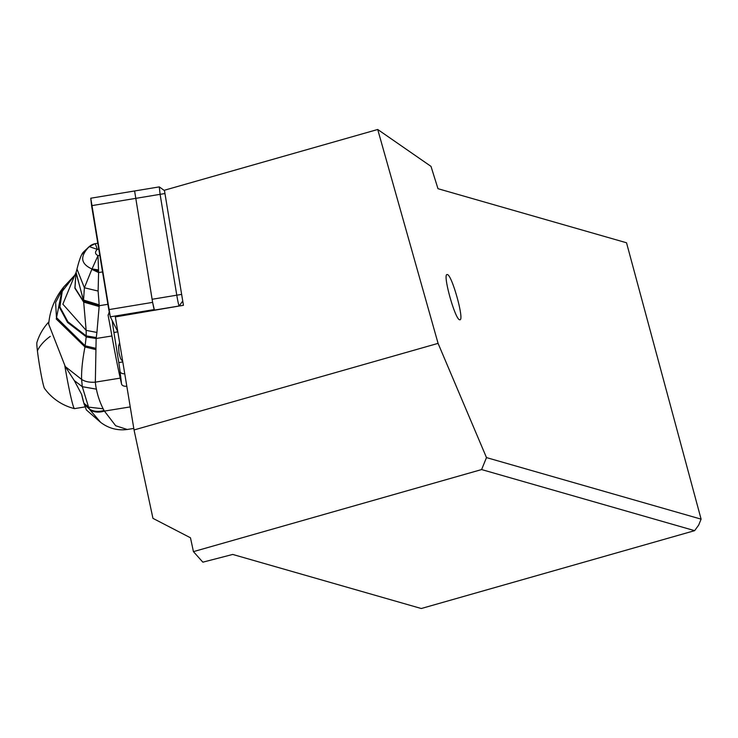 <?xml version="1.0" encoding="UTF-8"?>
<svg xmlns="http://www.w3.org/2000/svg" width="738" height="738" viewBox="0 0 738 738"><rect width="100%" height="100%" fill="white"/><g stroke="black" fill="none" stroke-linecap="round" stroke-linejoin="round"><path stroke-width="1.11" d="M179.103 306.039L179.085 306.012A11.218 0.618 -99.4 0 1 176.788 295.2L160.1 194.334L91.586 205.671L90.765 198.218L110.313 316.833L117.776 331.602L110.313 316.833L108.781 309.628L152.618 302.377L134.602 190.967L152.102 299.277A11.218 0.618 80.6 0 0 154.408 310.089L152.618 302.377M626.525 242.774L437.975 188.697L431.001 166.382L377.718 129.482L438.077 343.373L486.49 457.597L701.1 519.146L626.525 242.774M459.645 319.775C455.051 319.508 442.449 274.112 447.08 274.536L447.366 274.564C451.951 274.822 464.562 320.227 459.922 319.794L459.645 319.775M701.1 519.146L698.655 525.133L694.633 530.659L421.278 608.518L232.719 554.441L202.858 562.171L193.439 551.637L190.478 537.79L152.951 518.353L134.048 429.959L115.349 316.925L183.448 305.301L164.408 190.238L377.718 129.482M486.49 457.597L481.6 469.562L694.633 530.659M481.6 469.562L193.439 551.637M164.961 193.531L160.1 194.334L159.288 186.889L164.473 190.625M134.048 429.959L438.077 343.373M119.63 342.773L118.541 346.131L119.012 353.244L120.562 358.613L122.72 361.482M86.374 409.959L83.874 403.197L88.551 407.136L82.296 386.684L81.604 379.397C85.064 381.675 89.639 382.598 95.34 382.146L120.229 378.124A93.486 4.751 -99.2 0 1 111.918 335.974A112.185 5.701 80.8 0 0 108.145 315.513L109.196 312.008M120.229 378.124L121.539 383.991A4.677 2.998 173.3 0 0 126.807 386.186M98.108 291.049L84.39 287.774L83.542 300.043L99.169 304.822L98.108 291.049L98.615 272.553L98.006 255.616C94.916 253.983 94.695 251.907 97.324 249.389L95.285 243.623L89.15 246.667L83.874 251.63M99.169 304.822L99.215 305.707L107.896 304.305M96.918 332.441L99.215 305.707L83.578 300.956L86.152 330.375L96.918 332.441L96.143 338.484L111.918 335.974M99.206 306.547L83.68 302.1L74.879 288.207L75.94 272.82M76.079 272.433L83.578 300.956M76.005 272.654L83.56 300.504L99.196 305.283M83.855 251.649L82.232 254.223M76.106 272.331L76.983 269.075L84.39 287.774L91.826 269.352L98.615 272.553L102.545 271.916M99.796 255.32L98.006 255.616L91.826 269.352L98.458 271.058M98.375 269.896L91.89 268.936C80.59 263.826 79.713 256.381 89.261 246.612L97.324 249.389L98.772 249.149M92.619 244.389L90.46 245.569M74.603 275.532L75.959 272.774L75.008 287.931L83.634 301.657L99.206 306.205M96.263 337.552L86.208 335.891L86.198 336.777L67.555 322.432L59.464 307.368L61.918 291.565L74.916 275.043L62.241 291.344L59.907 306.916L67.896 321.759L86.208 335.891L86.152 330.375L62.859 304.167L74.796 275.237M63.007 287.903L62.278 288.853C54.243 299.49 49.714 311.279 48.699 324.203L65.276 366.555L81.604 379.397C81.346 370.707 82.462 359.895 84.971 346.943L86.198 336.777L96.143 338.484L95.34 382.146A134.814 86.447 -6.8 0 0 96.401 389.157L82.296 386.684L74.289 380.559L81.697 394.498L83.874 403.197M86.18 336.971L96.143 338.484M133.799 428.427L127.24 429.488L115.672 425.743L104.409 411.084A18.699 13.773 148.9 0 1 89.898 409.802L89.492 409.064A18.699 13.838 -29.8 0 0 104.04 410.448A68.985 44.234 -6.7 0 1 103.145 408.787A181.041 116.087 -6.7 0 1 96.401 389.157M127.24 429.488C117.471 430.743 108.624 428.381 100.7 422.413L89.898 409.802M65.276 366.555L74.289 380.559M103.145 408.787L88.551 407.136L89.492 409.064L84.252 404.59M83.892 403.262A48.145 2.648 -99.4 0 1 81.623 394.332M64.824 365.845A48.145 2.648 80.6 0 0 74.51 408.631A48.145 2.648 80.6 0 0 74.575 408.631L84.962 406.915M74.51 408.631A52.352 52.352 0 0 1 44.483 388.354A23.367 1.291 -99.4 0 1 41.07 374.184A23.367 1.291 -99.4 0 1 37.407 350.762A23.367 1.291 80.6 0 1 36.9 342.524A52.352 52.352 0 0 1 48.902 321.851M91.586 205.671L108.781 309.628M154.15 309.582L110.313 316.833M152.102 299.277L181.64 294.388M182.738 301.03L179.085 306.012L154.408 310.089M117.822 331.851L113.92 332.487L118.79 362.589L122.794 361.934M118.79 362.589A14.022 0.71 -99.2 0 1 120.063 371.509A4.677 2.998 -6.7 0 0 124.759 373.769M112.231 320.615A18.699 0.95 80.8 0 0 113.92 332.487M108.08 314.951L108.145 315.513M121.539 383.991L120.063 371.509M95.571 349.526L84.971 346.943L56.263 319L62.278 288.853L63.754 286.944L55.608 302.525L56.457 317.543L85.156 345.836L95.663 348.281M130.239 406.906L104.409 411.084A69.003 44.243 -6.7 0 1 104.04 410.448M50.267 336.39A52.352 33.57 173.3 0 0 37.407 350.762M90.765 198.218L159.288 186.889M164.473 190.607L159.307 186.898M83.957 251.723L90.506 245.523L93.883 243.937L97.794 243.208M83.975 251.704C81.918 252.83 79.584 258.614 76.983 269.075M63.754 286.944L75.045 274.923M100.691 422.413L86.346 409.922"/></g></svg>
